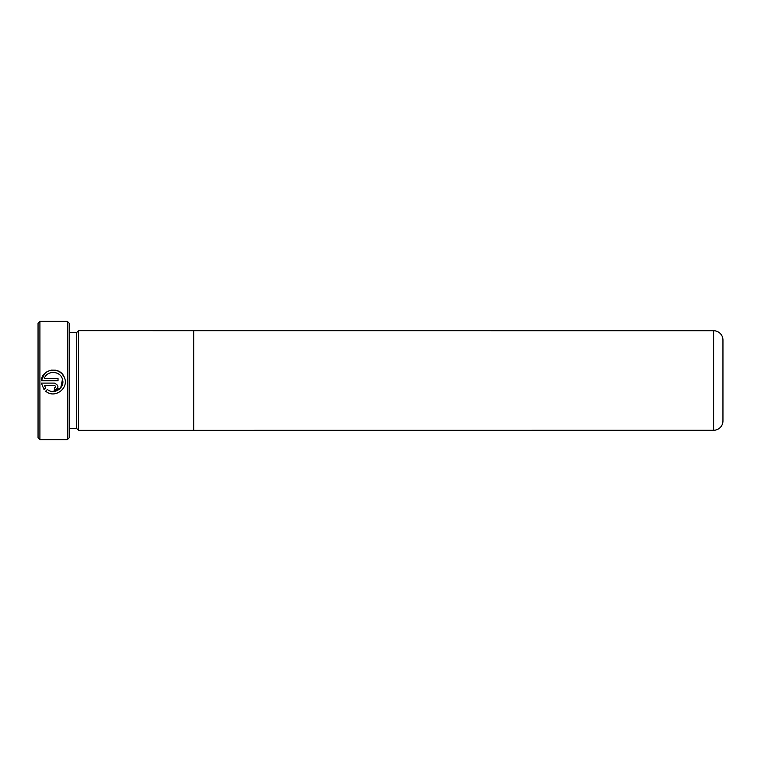 <?xml version="1.0" encoding="UTF-8"?>
<svg xmlns="http://www.w3.org/2000/svg" width="761" height="761" viewBox="0 0 761 761"><rect width="100%" height="100%" fill="white"/><g stroke="black" fill="none" stroke-linecap="round" stroke-linejoin="round"><path stroke-width="1.14" d="M38.05 437.784L38.05 323.216L39.914 321.351L39.914 439.649L38.05 437.784M67.31 321.351L69.184 323.216L69.184 437.784L67.31 439.649L67.31 321.351L39.914 321.351M69.184 428.453L76.652 428.453L76.652 332.547L69.184 332.547M76.652 428.453L78.526 430.317L78.526 330.683L76.652 332.547M193.713 330.683L193.713 430.317L713.609 430.279A9.341 9.341 0 0 0 722.95 420.938L722.95 340.062A9.341 9.341 0 0 0 713.609 330.721L78.526 330.683M193.713 430.317L78.526 430.317M58.026 378.331L58.026 380.719L41.36 380.719C41.855 368.724 60.376 366.022 64.295 377.351C69.489 388.167 54.545 399.259 45.689 391.164L47.391 389.47C54.05 395.254 65.246 387.834 62.488 379.444C60.68 370.788 47.239 369.951 44.385 378.331L58.026 378.331M54.44 383.106C59.073 385.504 59.073 387.891 54.44 390.279L54.44 387.891C55.991 387.092 55.991 386.293 54.44 385.494L44.385 385.494L45.698 387.777L43.995 389.48L41.36 383.106L54.44 383.106M67.31 439.649L39.914 439.649M62.469 379.387L60.747 387.844L52.909 391.468M64.324 377.408L62.231 374.031M62.098 373.879L59.187 371.539M59.082 371.482L55.458 370.169L51.52 370.084L47.772 371.292M47.734 371.311L44.614 373.651L41.36 380.719M54.44 385.494L55.553 386.246M45.698 387.777L44.385 385.494M713.609 430.279L713.609 330.721"/></g></svg>
